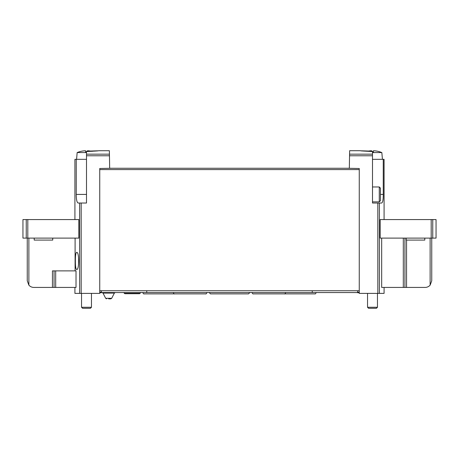 <?xml version="1.0" encoding="UTF-8"?>
<svg xmlns="http://www.w3.org/2000/svg" width="459" height="459" viewBox="0 0 459 459"><rect width="100%" height="100%" fill="white"/><g stroke="black" fill="none" stroke-linecap="round" stroke-linejoin="round"><path stroke-width="0.69" d="M372.111 151.516C357.01 150.724 357.01 150.615 372.111 151.177L372.496 151.275L372.496 203.021L381.653 203.021C382.743 202.551 383.276 199.682 383.259 194.415L380.442 194.415L380.442 188.138L379.272 186.968L372.496 186.968M377.82 203.021L377.82 293.387L359.254 293.387L359.254 168.493L347.01 168.264L349.328 168.264L349.632 150.718L360.533 150.718M86.504 152.572L77.164 152.572A24.453 24.453 0 0 1 83.194 150.942L83.194 150.942A24.436 24.436 0 0 1 85.546 150.759L85.546 152.181A23.013 23.013 0 0 1 86.504 152.164L86.504 151.275L86.889 151.177L86.504 151.642L86.504 203.021L78.202 203.021C76.911 202.568 76.263 199.699 76.251 194.415L86.504 194.415M98.587 150.73L109.368 150.718L109.672 168.264L111.99 168.264L99.746 168.493L99.746 293.387L74.92 293.387L74.92 287.426M86.889 151.516C101.99 150.724 101.99 150.615 86.889 151.177M381.67 238.106L381.67 287.426L404.936 287.426L404.936 238.106M380.178 219.568L380.178 238.106L436.05 238.106L436.05 219.568L380.178 219.568M383.259 194.415L383.259 159.325L384.08 159.325L384.08 219.568M377.82 293.387L384.08 293.387L384.08 287.426M383.259 159.325L372.496 159.325M75.098 238.106L75.098 270.879M52.441 287.426L52.441 270.879L76.022 270.879L76.022 287.426L33.874 287.426C31.883 287.386 30.219 286.628 28.877 285.154L27.253 280.805L27.253 238.106M78.822 219.568L78.822 238.106L27.804 238.106L27.804 219.568L78.822 219.568M75.368 260.947C75.333 266.197 75.764 269.066 76.659 269.553C79.355 270.179 79.355 251.716 76.659 252.341C75.764 252.823 75.333 255.692 75.368 260.947M74.92 219.568L74.92 159.325L76.251 159.325L76.251 194.415M76.251 159.325L86.504 159.325M431.747 238.106L431.747 280.805L430.123 285.154C428.781 286.628 427.117 287.386 425.126 287.426L404.936 287.426M347.01 168.264L111.99 168.264M359.254 290.736L99.746 290.736M27.804 238.106L22.95 238.106L22.95 219.568L27.804 219.568M28.877 238.106L28.877 285.154L27.253 280.805M430.123 238.106L430.123 285.154L431.747 280.805M54.064 270.879L54.064 287.426M52.739 238.106L52.739 240.091L34.207 240.091L34.207 238.106M424.793 238.106L424.793 240.091L406.261 240.091L406.261 238.106M379.272 186.968L379.272 201.862L380.442 200.692L380.442 194.415M78.558 257.172L78.558 264.723M92.058 151.361A24.453 24.453 0 0 0 89.815 150.942L89.815 150.942A24.436 24.436 0 0 0 87.462 150.759L87.462 151.51M91.467 293.387L91.467 307.266L81.541 307.266L81.541 293.387M91.467 307.266L90.452 308.282L82.551 308.282L81.541 307.266M372.496 152.572L381.836 152.572A24.453 24.453 0 0 0 375.806 150.942L375.806 150.942A24.436 24.436 0 0 0 373.454 150.759L373.454 152.181A23.013 23.013 0 0 0 372.496 152.164M371.538 151.172L371.538 150.759A24.436 24.436 0 0 0 369.185 150.965L369.185 150.965A24.453 24.453 0 0 0 368.175 151.103M381.836 152.572L382.427 159.325M377.459 293.387L377.459 307.266L367.533 307.266L367.533 293.387M377.459 307.266L376.449 308.282L368.548 308.282L367.533 307.266M359.254 292.888L356.706 292.555M102.294 292.555L99.746 292.888M357.601 290.736L357.601 292.555L101.399 292.555L101.399 290.736M124.286 293.387L140.081 293.387L139.507 293.714L124.859 293.714L123.81 292.555M146.748 290.736L146.748 292.555M312.252 290.736L312.252 292.555M108.68 298.849L110.808 298.849L108.68 298.849M372.496 154.167L349.574 154.167M109.426 154.167L86.504 154.167M379.386 203.021L379.386 293.387M79.614 203.021L79.614 293.387M372.496 155.773L349.546 155.773M109.454 155.773L86.504 155.773M81.18 203.021L81.18 293.387M359.254 169.589L99.746 169.589M26.238 238.106L26.238 219.568M431.196 238.106L431.196 219.568M432.762 238.106L432.762 219.568M403.306 238.106L403.306 287.426M406.559 240.091L406.559 287.426M55.694 270.879L55.694 287.426M357.601 292.228L359.254 292.228M101.399 292.228L99.746 292.228M103 293.094L105.673 298.304L111.692 298.304L114.366 293.094L103 293.094L102.116 292.555M379.272 201.862L372.496 201.862M77.164 152.572L76.573 159.325M140.081 293.387L140.557 292.555M249.857 292.555L248.531 293.88L210.469 293.88L209.143 292.555M285.773 292.555C285.182 293.72 284.741 294.162 284.448 293.88L268.888 293.88M252.008 292.555C252.599 293.72 253.035 294.162 253.334 293.88L284.448 293.88M206.992 292.555C206.401 293.72 205.965 294.162 205.666 293.88L190.112 293.88M173.227 292.555C173.818 293.72 174.259 294.162 174.552 293.88L205.666 293.88M316.222 292.555C315.637 293.72 315.195 294.162 314.903 293.88L299.343 293.88M283.788 293.88L314.903 293.88M142.778 292.555C143.363 293.72 143.805 294.162 144.097 293.88L174.552 293.88M114.366 293.094L115.243 292.555M111.692 298.304L110.808 298.849M105.673 298.304L106.557 298.849"/></g></svg>
